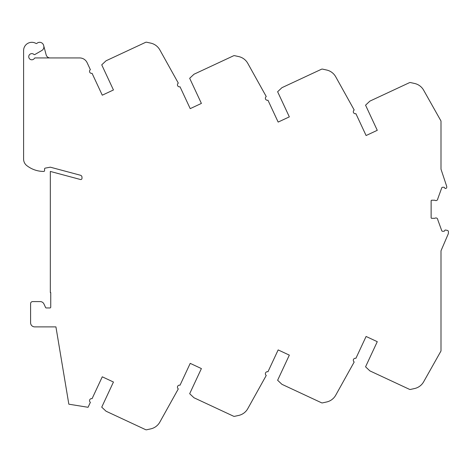 <?xml version="1.0" encoding="UTF-8"?>
<svg xmlns="http://www.w3.org/2000/svg" width="472" height="472" viewBox="0 0 472 472"><rect width="100%" height="100%" fill="white"/><g stroke="black" fill="none" stroke-linecap="round" stroke-linejoin="round"><path stroke-width="0.71" d="M50.138 57.938A4.112 4.112 0 0 1 46.162 54.888L43.613 45.359A4.112 4.112 0 0 0 36.922 43.335A0.82 0.82 0 0 1 35.966 43.43A8.225 8.225 0 0 0 23.6 50.534L23.6 159.093A8.225 8.225 0 0 0 26.751 165.566A27.553 27.553 0 0 0 43.748 171.436A0.82 0.82 0 0 0 44.574 170.616L44.574 168.929A0.82 0.82 0 0 1 45.247 168.12L50.327 167.182L80.47 175.254A2.053 2.053 0 0 1 81.992 177.242L81.992 178.316A1.233 1.233 0 0 1 80.441 179.507L50.327 171.436L50.327 292.546L50.74 292.546L50.74 307.142A0.82 0.82 0 0 1 49.92 307.962L46.333 307.962A0.82 0.82 0 0 1 45.583 307.49L43.943 303.968A4.112 4.112 0 0 0 40.214 301.59L32.645 301.59A2.053 2.053 0 0 0 30.591 303.649L30.591 322.771A4.112 4.112 0 0 0 34.704 326.884L55.926 326.884L68.835 404.191L88.057 407.289L90.376 402.327A2.053 2.053 0 0 1 92.075 398.675L102.271 376.809L113.451 382.025L101.734 407.159L106.047 411.212L145.6 429.656A1.646 1.646 0 0 0 146.65 429.774L150.739 428.877A13.777 13.777 0 0 0 159.796 422.18C155.624 427.425 155.624 427.425 159.796 422.18L178.31 388.887A2.053 2.053 0 0 1 180.021 385.223L190.216 363.363L201.397 368.579L189.673 393.713L193.992 397.766L233.54 416.21A1.646 1.646 0 0 0 234.59 416.328L238.684 415.431A13.777 13.777 0 0 0 247.735 408.734C243.564 413.979 243.564 413.979 247.735 408.734L266.255 375.441A2.053 2.053 0 0 1 267.96 371.771L278.155 349.917L289.336 355.127L277.619 380.261L281.931 384.32L321.485 402.763A1.646 1.646 0 0 0 322.529 402.882L326.624 401.985A13.777 13.777 0 0 0 335.675 395.288C331.509 400.533 331.509 400.533 335.675 395.288L354.195 361.994A2.053 2.053 0 0 1 355.906 358.325L366.095 336.471L377.276 341.681L365.558 366.815L369.871 370.874L409.425 389.317A1.646 1.646 0 0 0 410.475 389.435L414.563 388.533A13.777 13.777 0 0 0 423.62 381.842C419.449 387.087 419.449 387.087 423.62 381.842L440.995 350.985L440.995 250.803L448.235 233.929A2.053 2.053 0 0 0 448.4 233.121L448.4 231.64A1.233 1.233 0 0 0 447.421 230.43L445.639 230.053A0.82 0.82 0 0 0 444.671 230.655A0.82 0.82 0 0 1 443.875 231.268L442.541 231.268A0.82 0.82 0 0 1 441.768 230.743L437.792 219.804A1.858 1.858 0 0 0 434.824 218.318L431.538 218.318L431.131 217.905L431.131 200.635L431.538 200.222L434.824 200.222A1.858 1.858 0 0 0 437.792 198.736L441.768 187.797A0.82 0.82 0 0 1 442.541 187.266L443.875 187.266A0.82 0.82 0 0 1 444.671 187.885A0.82 0.82 0 0 0 445.639 188.481L445.78 188.452A1.233 1.233 0 0 0 446.754 187.248L446.754 186.841A2.053 2.053 0 0 0 446.648 186.192L440.995 169.177L440.995 121.015L423.62 90.158C419.449 84.913 419.449 84.913 423.62 90.158C419.449 84.913 419.449 84.913 423.62 90.158A13.777 13.777 0 0 0 414.563 83.467L410.475 82.565A1.646 1.646 0 0 0 409.425 82.683L369.871 101.126L365.558 105.185L377.276 130.319L366.095 135.529L355.906 113.675A2.053 2.053 0 0 1 354.195 110.005L335.675 76.712C331.509 71.467 331.509 71.467 335.675 76.712C331.509 71.467 331.509 71.467 335.675 76.712A13.777 13.777 0 0 0 326.624 70.015L322.529 69.118A1.646 1.646 0 0 0 321.485 69.236L281.931 87.68L277.619 91.739L289.336 116.873L278.155 122.083L267.96 100.229A2.053 2.053 0 0 1 266.255 96.559L247.735 63.266C243.564 58.021 243.564 58.021 247.735 63.266C243.564 58.021 243.564 58.021 247.735 63.266A13.777 13.777 0 0 0 238.684 56.569L234.59 55.672A1.646 1.646 0 0 0 233.54 55.79L193.992 74.234L189.673 78.287L201.397 103.421L190.216 108.637L180.021 86.777A2.053 2.053 0 0 1 178.31 83.113L159.796 49.82C155.624 44.574 155.624 44.574 159.796 49.82C155.624 44.574 155.624 44.574 159.796 49.82A13.777 13.777 0 0 0 150.739 43.123L146.65 42.226A1.646 1.646 0 0 0 145.6 42.344L106.047 60.788L101.734 64.841L113.451 89.975L102.271 95.191L92.075 73.325A2.053 2.053 0 0 1 90.376 69.673L87.114 62.688A8.225 8.225 0 0 0 79.662 57.938L35.146 57.938A0.82 0.82 0 0 0 34.444 58.327A3.086 3.086 0 0 1 30.043 59.224A3.086 3.086 0 0 1 29.417 54.776A3.086 3.086 0 0 1 33.895 54.422A0.82 0.82 0 0 0 34.863 54.522L41.831 50.498A4.112 4.112 0 0 0 43.748 45.872M421.378 384.798L420.316 385.76M333.433 398.244L332.377 399.206M245.493 411.696L244.437 412.652M157.554 425.142L156.492 426.098M201.397 103.421L190.216 108.637M289.336 116.873L278.155 122.083M377.276 130.319L366.095 135.529M113.451 89.975L102.271 95.191M102.271 376.809L113.451 382.025M190.216 363.363L201.397 368.579M278.155 349.917L289.336 355.127M366.095 336.471L377.276 341.681"/></g></svg>
